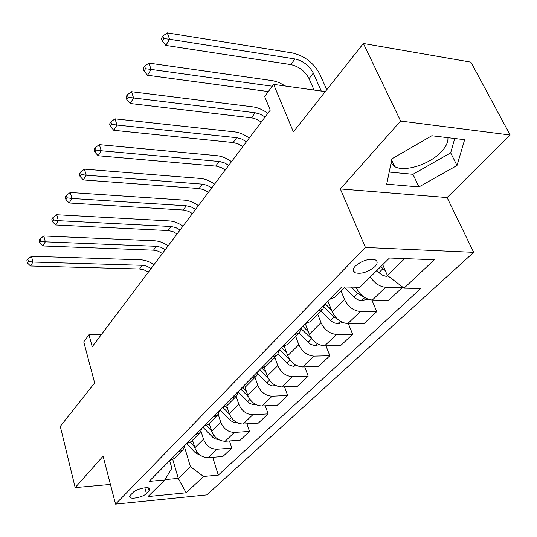 <?xml version="1.0" encoding="UTF-8"?>
<svg xmlns="http://www.w3.org/2000/svg" width="537" height="537" viewBox="0 0 537 537"><rect width="100%" height="100%" fill="white"/><g stroke="black" fill="none" stroke-linecap="round" stroke-linejoin="round"><path stroke-width="0.81" d="M391.003 163.248L394.715 166.624C404.683 172.384 429.674 164.416 441.293 151.803C446.079 146.715 448.288 142.01 447.912 137.68M355.319 266.063C352.634 268.983 352.386 271.165 354.568 272.615C360.83 274.387 367.577 272.42 374.792 266.708C377.632 263.707 377.88 261.465 375.538 259.975C369.154 258.317 362.415 260.344 355.319 266.063M510.15 135.022L470.902 62.144L363.381 43.477L400.629 121.04L340.337 188.95L365.442 247.463L473.681 252.336L447.086 197.562L510.15 135.022L400.629 121.04M365.442 247.463L115.549 504.129L206.846 494.892L473.681 252.336M115.549 504.129L103.084 456.175L75.173 487.609L110.427 484.434M75.173 487.609L60.292 426.371L94.66 382.962L83.752 341.847L88.988 334.746L92.21 346.721L270.252 110.159L264.681 96.519L273.628 84.39L293.397 131.887L363.381 43.477M146.44 493.57L149.132 490.885L149.83 488.737C148.615 486.207 136.223 488.925 133.116 492.422L130.464 495.121L129.8 497.168C130.974 499.712 143.265 497.04 146.44 493.57L144.856 487.831M165.02 479.595L178.311 478.4L190.413 466.646L203.536 476.467L218.304 475.138L420.76 288.49L404.059 288.161L387.378 275.434L404.717 258.612M203.536 476.467L186.144 492.805L147.99 496.571L164.799 479.971L171.867 468.204L169.685 460.726M404.059 288.161L434.299 259.76L389.473 258.015L359.844 287.288L341.774 286.933L149.098 481.394L164.799 479.971M325.274 91.612L273.628 84.39M101.305 334.638L88.988 334.746M172.82 459.672L178.311 478.4L186.144 492.805M184.607 447.308L190.413 466.646M192.548 440.199L194.857 447.777C197.448 454.201 201.845 457.497 208.054 457.672L222.862 456.49L231.762 448.113L229.453 440.958M201.053 431.345L203.496 439.219C206.141 445.69 210.591 449.033 216.847 449.234L231.762 448.113M209.229 423.424L211.659 431.124C214.357 437.648 218.854 441.031 225.164 441.26L240.173 440.192L249.497 431.412L246.96 423.807M218.217 414.363L220.72 422.142C223.473 428.727 228.03 432.151 234.38 432.413L249.497 431.412M226.728 405.831L229.286 413.651C232.098 420.283 236.703 423.753 243.107 424.049L258.317 423.109L268.104 413.893L265.305 405.797M236.166 396.34L238.79 404.22C241.67 410.919 246.335 414.43 252.786 414.759L268.104 413.893M245.053 387.237L247.792 395.299C250.732 402.052 255.451 405.61 261.949 405.972L277.367 405.173L287.651 395.487L284.543 386.848M255.015 377.383L257.787 385.391C260.794 392.198 265.573 395.803 272.118 396.205L287.651 395.487M264.231 367.449L267.251 376.007C270.326 382.874 275.159 386.526 281.757 386.962L297.384 386.325L308.198 376.142L304.754 366.892M274.843 357.447L277.77 365.583C280.918 372.503 285.818 376.209 292.464 376.692L308.198 376.142M284.301 346.325L287.731 355.702C290.953 362.683 295.914 366.435 302.613 366.959L318.441 366.489L329.839 355.762L325.993 345.841M295.726 336.451L298.82 344.714C302.116 351.755 307.144 355.561 313.897 356.132L329.839 355.762M305.305 323.737L309.325 334.289C312.709 341.391 317.797 345.251 324.596 345.862L340.633 345.593L352.655 334.283L348.338 323.596M317.756 314.299L321.025 322.69C324.489 329.859 329.651 333.772 336.504 334.437L352.655 334.283M327.865 300.968L332.128 311.688C335.672 318.918 340.901 322.885 347.801 323.596L364.052 323.549L376.739 311.594L371.879 300.042M341.022 290.906L344.492 299.431C348.13 306.721 353.433 310.755 360.387 311.527L376.739 311.594M355.991 287.208L356.232 287.792C359.965 295.142 365.335 299.23 372.336 300.055L388.788 300.25L402.22 287.61L401.656 286.328M382.713 264.687L387.378 275.434M169.564 460.739L174.478 458.37L183.016 449.784L185.191 444.965M218.304 475.138L212.726 457.302M178.069 452.154L183.016 449.784M186.117 444.032L191.085 441.669L200.046 432.661L202.201 427.794M195.052 435.017L200.046 432.661M203.503 426.485L208.517 424.136L217.935 414.671L220.063 409.765M212.887 417.014L217.935 414.671M221.774 408.039L226.842 405.717L236.743 395.756L238.851 390.808M231.655 398.071L236.743 395.756M241.012 388.627L246.127 386.325L256.558 375.833L258.626 370.845M251.423 378.122L256.558 375.833M261.291 368.16L266.446 365.892L277.273 355.011M272.272 357.071L277.454 354.823L279.482 349.802M282.69 346.56L287.892 344.324L299.337 332.819M294.303 334.846L299.525 332.631L301.492 327.583M305.318 323.724L310.561 321.535L322.683 309.346M317.602 311.326L322.865 309.164L324.778 304.083M329.275 299.539L334.551 297.411L344.915 286.993M370.362 276.891C374.484 283.207 379.585 286.671 385.66 287.275L402.22 287.61M340.337 188.95L447.086 197.562M431.822 135.74L391.916 158.818L386.714 184.157L418.934 186.93L457 165.503L464.653 139.701L431.822 135.74M389.197 172.055L412.96 174.29L450.677 152.844L454.738 138.499M450.677 152.844L457 165.503M412.96 174.29L418.934 186.93M200.858 455.638L195.522 452.926L186.849 443.918M193.206 442.374L191.816 440.931M190.219 442.434L194.622 447.006M148.34 272.138L144.037 269.863L139.566 268.983L30.522 265.99L32.932 262.049L28.38 261.398L27.81 259.076L26.85 260.66L27.421 262.976L28.38 261.398M151.105 268.466L146.789 266.171L142.929 265.318L32.932 262.049L31.488 256.263L140.627 259.814C145.245 260.029 149.682 261.66 153.938 264.701M31.488 256.263L27.81 259.076M27.421 262.976L30.522 265.99M218.371 439.474L215.552 438.977L212.867 437.387L202.865 427.13M210.054 426.049L208.363 424.297M206.463 425.646L211.612 430.956M162.409 253.451L158.026 251.108L153.488 250.168L42.812 245.946L45.336 241.831L40.678 241.167L40.074 238.824L39.073 240.475L39.671 242.818L40.678 241.167M165.295 249.611L160.892 247.255L156.341 246.308L45.336 241.831L43.819 235.971L154.589 240.784C159.267 241.053 163.778 242.744 168.121 245.852M43.819 235.971L40.074 238.824M39.671 242.818L42.812 245.946M236.508 422.357L233.521 422.169L230.682 420.699L220.049 409.946M227.748 408.959L225.6 406.751M223.244 407.784L229.474 414.195M177.089 233.937L173.29 231.789L168.658 230.581L55.68 224.969L58.325 220.66L53.546 219.995L52.915 217.619L51.867 219.351L52.492 221.721L53.546 219.995M180.103 229.937L175.619 227.507L171.001 226.5L58.325 220.66L56.734 214.733L169.162 220.908C173.907 221.237 178.499 222.996 182.929 226.184M56.734 214.733L52.915 217.619M52.492 221.721L55.68 224.969M255.558 404.374L252.806 404.596L249.376 403.153L238.576 392.433M246.349 391.05L243.449 388.083M240.724 388.922L248.369 396.742M192.427 213.558L188.554 211.35L183.849 210.068L69.159 202.993L71.931 198.475L67.031 197.804L66.366 195.401L65.266 197.22L65.93 199.616L67.031 197.804M195.582 209.376L191.011 206.873L186.319 205.799L71.931 198.475L70.26 192.481L184.386 200.147C189.199 200.536 193.87 202.362 198.395 205.631M70.26 192.481L66.366 195.401M65.93 199.616L69.159 202.993M275.622 385.472L272.548 385.962L268.547 384.385L257.888 373.866M265.929 372.269L261.834 368.107M259.72 369.745L268.487 378.672M208.47 192.246L203.832 189.682L199.073 188.554L83.302 179.942L86.209 175.196L81.181 174.525L80.483 172.095L79.328 174.001L80.026 176.431L81.181 174.525M211.766 187.869L207.107 185.292L202.342 184.144L86.209 175.196L84.443 169.135L200.314 178.432C205.194 178.888 209.947 180.794 214.572 184.137M84.443 169.135L80.483 172.095M80.026 176.431L83.302 179.942M296.78 365.583L293.289 366.335L289.201 364.965L278.018 354.151M286.577 352.547L281.677 347.587M279.703 349.58L290.369 360.361M225.258 169.934L221.224 167.591L216.371 166.161L98.15 155.737L101.211 150.749L96.042 150.071L95.304 147.615L94.096 149.622L94.827 152.072L96.042 150.071M228.715 165.349L224.661 162.986L219.787 161.543L101.211 150.749L99.345 144.621L216.995 155.69C221.942 156.227 226.775 158.207 231.501 161.644M99.345 144.621L95.304 147.615M94.827 152.072L98.15 155.737M319.132 344.62L315.112 345.64L310.963 344.479L308.507 342.713L298.995 333.162M308.386 331.819L302.828 326.234M301.351 328.939L313.796 340.935M242.858 146.561L238.025 143.829L233.118 142.54L113.763 130.283L116.979 125.04L111.676 124.356L110.897 121.879L109.615 123.987L110.394 126.464L111.676 124.356M246.476 141.748L241.63 138.996L236.703 137.694L116.979 125.04L115.012 118.838L234.474 131.86C239.489 132.478 244.409 134.545 249.249 138.069M115.012 118.838L110.897 121.879M110.394 126.464L113.763 130.283M342.781 322.502L337.605 323.804L333.39 322.569L330.859 320.757L321.066 310.97M331.457 310.01L325.147 303.707M324.173 307.144L333.907 316.87L338.243 319.763M331.618 310.406L325.033 303.828M261.318 122.033L256.384 119.207L252.088 117.932L130.196 103.493L133.592 97.962L128.135 97.278L127.309 94.774L125.967 96.996L126.786 99.499L128.135 97.278M265.117 116.979L260.163 114.139L255.162 112.75L133.592 97.962L131.511 91.699L252.813 106.85C257.901 107.554 262.915 109.716 267.862 113.334M131.511 91.699L127.309 94.774M126.786 99.499L130.196 103.493M367.852 299.129L361.367 300.74L357.615 299.72L354.48 297.558L344.371 287.537M351.312 287.12L357.709 293.471L363.623 296.827M356.279 287.913L355.568 287.201M272.286 86.215L151.105 69.407L147.527 75.247L268.332 91.572M143.198 68.535L144.064 71.072L145.487 68.729L144.614 66.192L143.198 68.535M145.487 68.729L151.105 69.407L148.903 63.084L273.011 80.731L278.804 82.45L285.57 86.061M148.903 63.084L144.614 66.192M144.064 71.072L147.527 75.247M388.07 275.958L385.982 276.3L382.68 275.253L379.968 273.467L376.86 270.48M321.267 91.055L313.313 73.066C309.299 65.615 303.19 60.909 294.967 58.956L169.598 39.261L167.269 32.871L292.35 52.941C304.62 55.888 313.756 62.923 319.763 74.032L326.764 89.733M380.767 266.614L385.304 270.655M314.064 90.048L309.05 78.617C305.083 71.186 298.995 66.507 290.799 64.581L165.819 45.423L169.598 39.261L163.812 38.577L162.892 36.019L161.389 38.496L162.308 41.054L163.812 38.577M167.269 32.871L162.892 36.019M162.308 41.054L165.819 45.423M203.496 439.219L194.857 447.777M220.72 422.142L211.659 431.124M238.79 404.22L229.286 413.651M257.787 385.391L247.792 395.299M277.77 365.583L267.251 376.007M298.82 344.714L287.731 355.702M321.025 322.69L309.325 334.289M344.492 299.431L332.128 311.688M356.796 287.228L356.232 287.792M216.847 449.234L208.054 457.672M234.38 432.413L225.164 441.26M252.786 414.759L243.107 424.049M272.118 396.205L261.949 405.972M292.464 376.692L281.757 386.962M313.897 356.132L302.613 366.959M336.504 334.437L324.596 345.862M360.387 311.527L347.801 323.596M385.66 287.275L372.336 300.055M148.313 487.925L149.132 490.885M195.522 452.926L196.784 451.691M139.566 268.983L142.305 265.285M212.075 436.655L213.659 435.098M153.488 250.168L156.341 246.308M229.427 419.598L231.36 417.699M168.014 230.534L171.001 226.5M254.424 404.67L255.035 404.079M247.631 401.696L249.947 399.421M183.198 210.014L186.319 205.799M273.689 385.969L274.716 384.975M266.755 382.894L269.493 380.203M199.073 188.554L202.342 184.144M293.947 366.308L295.444 364.858M286.872 363.119L290.02 360.018M215.699 166.087L219.116 161.469M315.286 345.6L317.293 343.653M308.057 342.284L311.379 339.022M233.118 142.54L236.703 137.694M337.786 323.757L340.364 321.26M330.403 320.314L333.907 316.87M251.403 117.838L255.162 112.75M361.549 300.693L364.757 297.585M354.004 297.109L357.709 293.471M362.636 296.088L362.905 296.726M386.687 276.3L387.492 275.521M378.974 272.561L382.894 268.708M309.05 78.617L313.313 73.066M290.799 64.581L294.967 58.956M391.661 160.053L394.715 166.624M353.205 269.352L354.568 272.615M129.645 496.591L129.8 497.168"/></g></svg>

